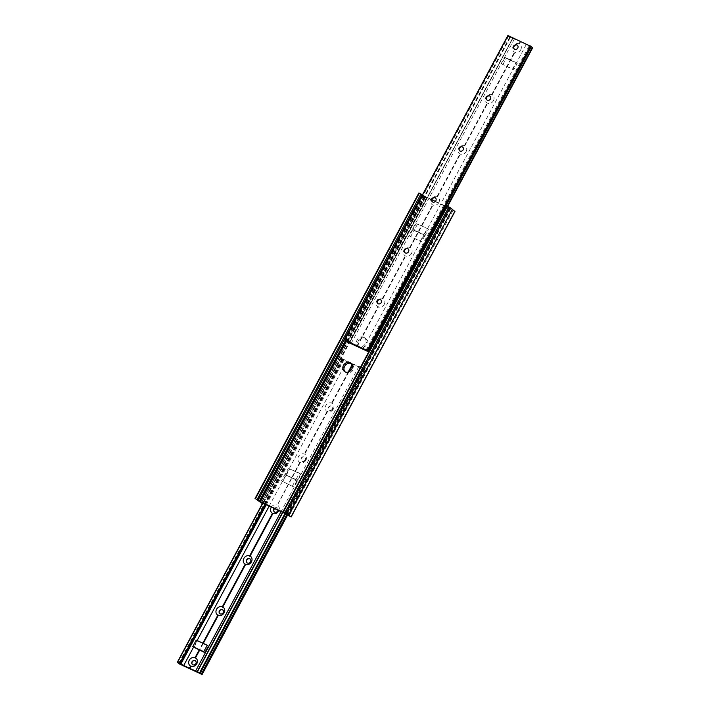<?xml version="1.0" encoding="UTF-8"?>
<svg xmlns="http://www.w3.org/2000/svg" width="710" height="710" viewBox="0 0 710 710"><rect width="100%" height="100%" fill="white"/><g stroke="black" fill="none" stroke-linecap="round" stroke-linejoin="round"><path stroke-width="0.53" stroke-dasharray="3.55 2.66" d="M364.86 338.137A5.227 4.508 -52 0 0 358.55 340.365A5.227 4.508 -52 0 0 359.189 346.844A5.227 4.508 -52 0 0 359.943 347.305A5.227 4.508 -52 0 0 366.253 345.078A5.227 4.508 -52 0 0 365.623 338.608A5.227 4.508 -52 0 0 364.86 338.137M363.706 337.232A5.227 4.508 -52 0 0 357.396 339.46A5.227 4.508 -52 0 0 358.026 345.939A5.227 4.508 -52 0 0 358.79 346.4A5.227 4.508 -52 0 0 365.1 344.173A5.227 4.508 -52 0 0 364.461 337.703A5.227 4.508 -52 0 0 363.706 337.232M344.998 371.791A5.227 4.508 -52 0 0 345.539 372.297A5.227 4.508 -52 0 0 346.294 372.768A5.227 4.508 -52 0 0 352.604 370.54A5.227 4.508 -52 0 0 351.974 364.061A5.227 4.508 -52 0 0 351.352 363.671M422.352 195.019L431.955 199.75M435.434 201.365L448.4 207.391L446.918 206.06M428.538 229.108L417.56 224.005L414.099 230.475L425.068 235.578L428.538 229.108L417.56 224.005M292.44 485.995L295.901 479.525L284.932 474.422L281.462 480.892L293.594 486.9L281.462 480.892M454.844 211.438L449.563 208.296L425.423 197.078L426.905 198.409L424.828 197.495L421.483 195.099L257.677 500.594M452.341 209.37L288.402 514.883M262.434 503.497L263.082 503.94L262.354 503.656M421.483 195.099L257.774 500.648M421.598 195.117L257.428 500.452M421.252 194.922L418.935 193.111L255.112 498.642M282.624 481.797L286.086 475.327L295.901 479.525M286.086 475.327L284.932 474.422M297.064 480.43L293.594 486.9M416.406 223.1L412.936 229.57L414.099 230.475M412.936 229.57L425.068 235.578M423.914 234.673L427.376 228.203M377.897 303.756A2.467 2.13 -52 0 0 381.048 299.966A2.467 2.13 -52 0 0 380.924 299.877M384.225 304.386A4.793 4.136 -52 0 0 382.93 298.546L382.468 298.333A4.793 4.136 -52 0 0 376.682 300.88A4.793 4.136 -52 0 0 377.977 306.72L378.43 306.933A4.793 4.136 -52 0 0 384.225 304.386M405.197 252.84A2.467 2.13 -52 0 0 408.348 249.041A2.467 2.13 -52 0 0 408.232 248.953M411.525 253.461A4.793 4.136 -52 0 0 410.229 247.621L409.776 247.408A4.793 4.136 -52 0 0 403.981 249.955A4.793 4.136 -52 0 0 405.277 255.795L405.738 256.008A4.793 4.136 -52 0 0 411.525 253.461M432.505 201.915A2.467 2.13 -52 0 0 435.656 198.117A2.467 2.13 -52 0 0 435.532 198.037M438.833 202.545A4.793 4.136 -52 0 0 437.537 196.705L437.076 196.493A4.793 4.136 -52 0 0 431.289 199.031A4.793 4.136 -52 0 0 432.585 204.879L433.038 205.084A4.793 4.136 -52 0 0 438.833 202.545M459.805 150.99A2.467 2.13 -52 0 0 462.955 147.201A2.467 2.13 -52 0 0 462.84 147.112M466.133 151.62A4.793 4.136 -52 0 0 464.837 145.781L464.384 145.568A4.793 4.136 -52 0 0 458.589 148.115A4.793 4.136 -52 0 0 459.885 153.955L460.346 154.168A4.793 4.136 -52 0 0 466.133 151.62M487.113 100.075A2.467 2.13 -52 0 0 490.264 96.276A2.467 2.13 -52 0 0 490.14 96.187M493.441 100.696A4.793 4.136 -52 0 0 492.145 94.856L491.684 94.643A4.793 4.136 -52 0 0 485.897 97.19A4.793 4.136 -52 0 0 487.193 103.03L487.646 103.243A4.793 4.136 -52 0 0 493.441 100.696M514.413 49.15A2.467 2.13 -52 0 0 517.563 45.351A2.467 2.13 -52 0 0 517.448 45.271M520.741 49.78A4.793 4.136 -52 0 0 519.445 43.94L518.992 43.727A4.793 4.136 -52 0 0 513.197 46.274A4.793 4.136 -52 0 0 514.493 52.114L514.954 52.327A4.793 4.136 -52 0 0 520.741 49.78M356.988 346.081L378.217 306.489M357.334 346.276L378.43 306.933M382.45 298.59L405.525 255.564M382.468 298.333L405.277 255.795M382.93 298.546L405.738 256.008M409.759 247.675L432.825 204.649M409.776 247.408L432.585 204.879M410.229 247.621L433.038 205.084M437.058 196.75L460.133 153.724M437.076 196.493L459.885 153.955M437.537 196.705L460.346 154.168M464.367 145.834L487.433 102.799M464.384 145.568L487.193 103.03M464.837 145.781L487.646 103.243M491.666 94.909L514.741 51.883M491.684 94.643L514.493 52.114M518.974 43.984L520.27 41.571L532.491 47.614L369.44 352.204L368.774 351.787M518.992 43.727L520.27 41.571M492.145 94.856L514.954 52.327M507.916 35.527L510.357 37.328L520.155 41.553M412.821 229.481L409.351 235.942L415.066 238.604L420.329 241.045L423.799 234.575L412.821 229.481L423.799 234.575M356.881 346.063L377.977 306.72M510.339 59.862L505.085 57.412L501.615 63.882L512.584 68.985L516.055 62.515L510.339 59.862M519.445 43.94L520.616 41.766M368.721 351.894L369.218 352.124M531.302 46.798L368.082 351.148M502.769 64.787L506.239 58.318L517.217 63.421L513.747 69.891L501.615 63.882M513.747 69.891L512.584 68.985M506.239 58.318L505.085 57.412M517.217 63.421L516.055 62.515M424.953 235.48L421.483 241.95L409.351 235.942M421.483 241.95L420.329 241.045M410.513 236.847L413.983 230.386M332.653 409.173A2.467 2.13 128 0 1 328.765 407.371A2.467 2.13 128 0 1 332.653 409.173M332.413 408.995A2.467 2.13 128 0 1 328.535 407.185A2.467 2.13 128 0 1 332.413 408.995M333.318 409.12A4.793 4.136 128 0 1 327.532 411.667L327.07 411.454A4.793 4.136 128 0 1 325.775 405.614A4.793 4.136 128 0 1 331.57 403.067L332.023 403.28A4.793 4.136 128 0 1 333.318 409.12M305.344 460.098A2.467 2.13 128 0 1 301.457 458.287A2.467 2.13 128 0 1 305.344 460.098M305.114 459.92A2.467 2.13 128 0 1 301.226 458.11A2.467 2.13 128 0 1 305.114 459.92M306.019 460.044A4.793 4.136 128 0 1 300.223 462.592L299.771 462.379A4.793 4.136 128 0 1 298.475 456.539A4.793 4.136 128 0 1 304.262 453.992L304.723 454.205A4.793 4.136 128 0 1 306.019 460.044M274.566 508.635A2.467 2.13 128 0 1 278.045 511.022A2.467 2.13 128 0 1 274.468 511.963M250.195 559.01A2.467 2.13 128 0 1 247.275 562.986A2.467 2.13 128 0 1 247.16 562.888M222.887 609.925A2.467 2.13 128 0 1 219.967 613.901A2.467 2.13 128 0 1 219.86 613.813M195.587 660.85A2.467 2.13 128 0 1 192.667 664.826A2.467 2.13 128 0 1 192.552 664.729M353.012 363.919L362.916 368.162L365.251 369.945L342.85 359.526L340.56 357.796L353.012 363.919L352.24 365.366M348.743 371.88L331.783 403.511M353.118 363.937L352.275 365.517M348.894 371.818L332.023 403.28M327.55 411.409L304.475 454.435M327.07 411.454L304.262 453.992M327.532 411.667L304.723 454.205M300.241 462.325L277.415 505.121A4.793 4.136 128 0 1 278.87 510.641M299.771 462.379L277.175 505.351M300.223 462.592L277.415 505.121M203.184 643.34L199.563 650.094M202.829 643.171L199.199 649.925M203.282 643.384L199.661 650.138M341.909 358.87L178.698 663.202M286.201 475.425L289.671 468.955L294.934 471.396L300.649 474.058L297.179 480.519L285.047 474.52L297.179 480.519M352.666 363.724L352.062 364.842M348.193 372.067L331.57 403.067M193.945 647.484L197.415 641.015L208.385 646.118M271.353 507.144A4.793 4.136 128 0 1 276.962 504.916M360.485 367.177L197.229 671.651L360.511 367.159M282.553 512.345L360.458 367.052L282.571 512.354M274.291 508.502A2.467 2.13 128 0 1 278.045 510.25M196.253 640.109L197.415 641.015M296.017 479.614L299.487 473.153L289.671 468.955M299.487 473.153L300.649 474.058M288.517 468.05L285.047 474.52M424.26 196.173L346.471 341.253M448.4 207.391L284.639 512.824M449.563 208.296L285.739 513.827M425.423 197.078L261.599 502.609M454.551 211.314L290.727 516.845M452.873 210.533L289.05 516.063M451.871 209.876L288.1 515.309M450.61 208.953L286.787 514.484M450.495 208.891L286.671 514.413M450.246 208.696L286.423 514.217M425.192 197.043L261.395 502.52M261.608 502.778L425.432 197.256L261.688 502.644M426.32 198.001L262.496 503.532M426.506 198.276L262.682 503.807M424.828 197.495L261.005 503.026M423.799 196.91L259.975 502.44M423.213 195.516L345.415 340.614M423.329 195.587L345.522 340.676M423.577 195.782L345.797 340.827M448.631 207.426L284.808 512.957M448.383 207.231L284.639 512.593L448.365 207.213M448.392 207.222L284.648 512.602M447.504 206.468L283.68 511.999M345.229 340.507L508.511 35.997M345.362 340.587L508.635 36.077M346.604 341.359L509.816 36.973M347.083 341.838L510.357 37.328M349.258 342.85L512.54 38.34M349.586 342.815L512.806 38.411L349.604 342.823M512.771 38.322L349.489 342.841L512.789 38.313M351.166 343.409L514.439 38.899M363.05 348.93L526.332 44.419M365.854 350.42L529.136 45.91M366.422 350.775L529.704 46.265M367.034 351.113L530.317 46.603M369.085 351.956L447.256 206.166M342.85 359.526L179.568 664.036M342.504 359.331L179.231 663.841M340.915 358.044L177.642 662.554M340.782 357.875L262.86 503.195M342.965 358.887L265.043 504.207M343.578 359.224L265.673 504.499M344.146 359.579L266.286 504.783M346.95 361.07L269.17 506.123M197.114 640.509L193.546 647.174M358.834 366.591L281.053 511.653M360.742 367.15L282.82 512.469M362.916 368.162L284.994 513.481M363.458 368.517L285.58 513.756M364.638 369.413L286.84 514.51M364.771 369.493L286.973 514.581M365.366 369.954L287.612 514.963M365.251 369.945L201.977 674.456M358.026 345.939L359.189 346.844M344.377 371.392L345.539 372.297M451.808 209.876L288.056 515.265M452.004 209.885L288.18 515.416M425.139 196.981L261.315 502.511M425.459 197.256L261.706 502.653M425.183 197.211L261.36 502.742M426.905 198.409L263.082 503.94M421.82 194.584L257.996 500.115M448.684 207.489L284.861 513.019M448.64 207.258L284.817 512.789M350.811 363.156L351.974 364.061M364.461 337.703L365.623 338.608M346.72 341.492L509.993 36.982M346.569 341.332L509.771 36.964M369.44 352.204L447.646 206.344M367.842 351.113L531.124 46.603M342.158 358.887L178.876 663.397M340.56 357.796L262.656 503.097M363.511 368.525L285.624 513.774M363.28 368.508L200.007 673.018M365.393 369.99L287.648 514.981"/><path stroke-width="1.06" d="M351.352 363.671A5.227 4.508 -52 0 0 351.21 363.6A5.227 4.508 -52 0 0 345.149 365.481A5.227 4.508 -52 0 0 344.998 371.791M350.057 362.695A5.227 4.508 -52 0 0 343.746 364.922A5.227 4.508 -52 0 0 344.377 371.392A5.227 4.508 -52 0 0 345.14 371.862A5.227 4.508 -52 0 0 351.45 369.635A5.227 4.508 -52 0 0 350.811 363.156A5.227 4.508 -52 0 0 350.057 362.695M431.955 199.75L435.434 201.365M262.354 503.656L255.449 498.686L260.437 501.704L284.577 512.922L283.095 511.591L285.171 512.505L291.144 516.986L285.739 513.827L261.599 502.609L262.434 503.497M283.095 511.591L446.918 206.06L450.025 207.56L452.341 209.37L288.517 514.901M452.323 209.406L288.748 515.078M452.572 209.548L454.844 211.438M418.935 193.111L422.015 194.593L258.156 500.062M381.234 302.629A2.467 2.13 -52 0 0 377.347 300.827A2.467 2.13 -52 0 0 381.234 302.629M380.924 299.877A2.467 2.13 -52 0 0 377.897 303.756M408.543 251.713A2.467 2.13 -52 0 0 404.656 249.902A2.467 2.13 -52 0 0 408.543 251.713M408.232 248.953A2.467 2.13 -52 0 0 405.197 252.84M435.842 200.788A2.467 2.13 -52 0 0 431.955 198.977A2.467 2.13 -52 0 0 435.842 200.788M435.532 198.037A2.467 2.13 -52 0 0 432.505 201.915M463.151 149.863A2.467 2.13 -52 0 0 459.263 148.062A2.467 2.13 -52 0 0 463.151 149.863M462.84 147.112A2.467 2.13 -52 0 0 459.805 150.99M490.45 98.947A2.467 2.13 -52 0 0 486.563 97.137A2.467 2.13 -52 0 0 490.45 98.947M490.14 96.187A2.467 2.13 -52 0 0 487.113 100.075M517.759 48.023A2.467 2.13 -52 0 0 513.871 46.212A2.467 2.13 -52 0 0 517.759 48.023M517.448 45.271A2.467 2.13 -52 0 0 514.413 49.15M368.774 351.787L367.15 350.474L344.607 340.01L347.083 341.838L368.721 351.894M531.364 46.638L507.89 35.5L344.652 340.019M532.491 47.614L531.302 46.798M368.082 351.148L531.373 46.62L368.108 351.157M274.468 511.963A2.467 2.13 128 0 1 274.566 508.635M278.045 510.25A2.467 2.13 128 0 1 274.344 511.883A2.467 2.13 128 0 1 274.291 508.502M278.87 510.641A4.793 4.136 128 0 1 278.711 510.969A4.793 4.136 128 0 1 272.924 513.508L272.462 513.294A4.793 4.136 128 0 1 271.167 507.455A4.793 4.136 128 0 1 271.353 507.144M247.16 562.888A2.467 2.13 128 0 1 250.195 559.01M250.506 561.761A2.467 2.13 128 0 1 246.618 559.95A2.467 2.13 128 0 1 250.506 561.761M251.411 561.885A4.793 4.136 128 0 1 245.616 564.432L245.163 564.219A4.793 4.136 128 0 1 243.867 558.379A4.793 4.136 128 0 1 249.654 555.832L250.115 556.045A4.793 4.136 128 0 1 251.411 561.885M219.86 613.813A2.467 2.13 128 0 1 222.887 609.925M223.197 612.686A2.467 2.13 128 0 1 219.319 610.875A2.467 2.13 128 0 1 223.197 612.686M224.103 612.81A4.793 4.136 128 0 1 218.316 615.357L217.855 615.144A4.793 4.136 128 0 1 216.559 609.304A4.793 4.136 128 0 1 222.354 606.757L222.807 606.97A4.793 4.136 128 0 1 224.103 612.81M192.552 664.729A2.467 2.13 128 0 1 195.587 660.85M195.898 663.601A2.467 2.13 128 0 1 192.011 661.8A2.467 2.13 128 0 1 195.898 663.601M196.803 663.726A4.793 4.136 128 0 1 191.008 666.273L190.555 666.06A4.793 4.136 128 0 1 189.259 660.22A4.793 4.136 128 0 1 195.046 657.673L195.507 657.886A4.793 4.136 128 0 1 196.803 663.726M352.24 365.366L348.743 371.88M352.275 365.517L348.894 371.818M272.942 513.25L249.867 556.276M272.462 513.294L249.654 555.832M272.924 513.508L250.115 556.045M245.633 564.166L222.567 607.201M245.163 564.219L222.354 606.757M245.616 564.432L222.807 606.97M218.334 615.091L203.184 643.34M199.563 650.094L195.259 658.117M217.855 615.144L202.829 643.171M207.231 645.212L196.253 640.109L192.783 646.579L203.761 651.682L207.231 645.212L208.385 646.118L204.915 652.588L199.199 649.925L195.046 657.673M191.025 666.015L189.73 668.429L199.643 672.672L202.11 674.5L179.568 664.036L177.287 662.306L189.73 668.429M190.555 666.06L189.384 668.234M218.316 615.357L203.282 643.384M199.661 650.138L195.507 657.886M352.062 364.842L348.193 372.067M199.199 649.925L192.783 646.579M191.008 666.273L189.845 668.447M203.761 651.682L204.915 652.588M346.471 341.253L260.437 501.704M454.888 211.358L291.064 516.889M419.273 193.155L255.449 498.686M420.95 193.936L257.127 499.467M345.415 340.614L259.39 501.047M345.522 340.676L259.505 501.109M345.797 340.827L259.753 501.304M447.318 206.193L283.494 511.724M448.995 206.974L285.171 512.505M450.025 207.56L286.201 513.09M344.749 340.055L508.023 35.544M447.256 206.166L532.358 47.446M367.496 350.669L530.769 46.159M367.15 350.474L530.432 45.964M262.86 503.195L177.509 662.386M265.043 504.207L179.683 663.397M265.673 504.499L180.296 663.735M266.286 504.783L180.864 664.09M269.17 506.123L197.114 640.509M193.546 647.174L183.668 665.581M281.053 511.653L195.561 671.101M282.571 512.354L197.202 671.562L282.553 512.345M282.82 512.469L197.46 671.66M284.994 513.481L199.643 672.672M285.58 513.756L200.202 672.991M286.84 514.51L201.365 673.923M286.973 514.581L201.489 674.003M287.612 514.963L202.084 674.473M454.968 211.456L291.144 516.986M418.856 193.013L255.032 498.544M422.015 194.593L258.192 500.124M344.607 340.01L507.89 35.5M447.646 206.344L532.713 47.694M262.656 503.097L177.287 662.306M285.624 513.774L200.229 673.036M287.648 514.981L202.11 674.5"/></g></svg>
